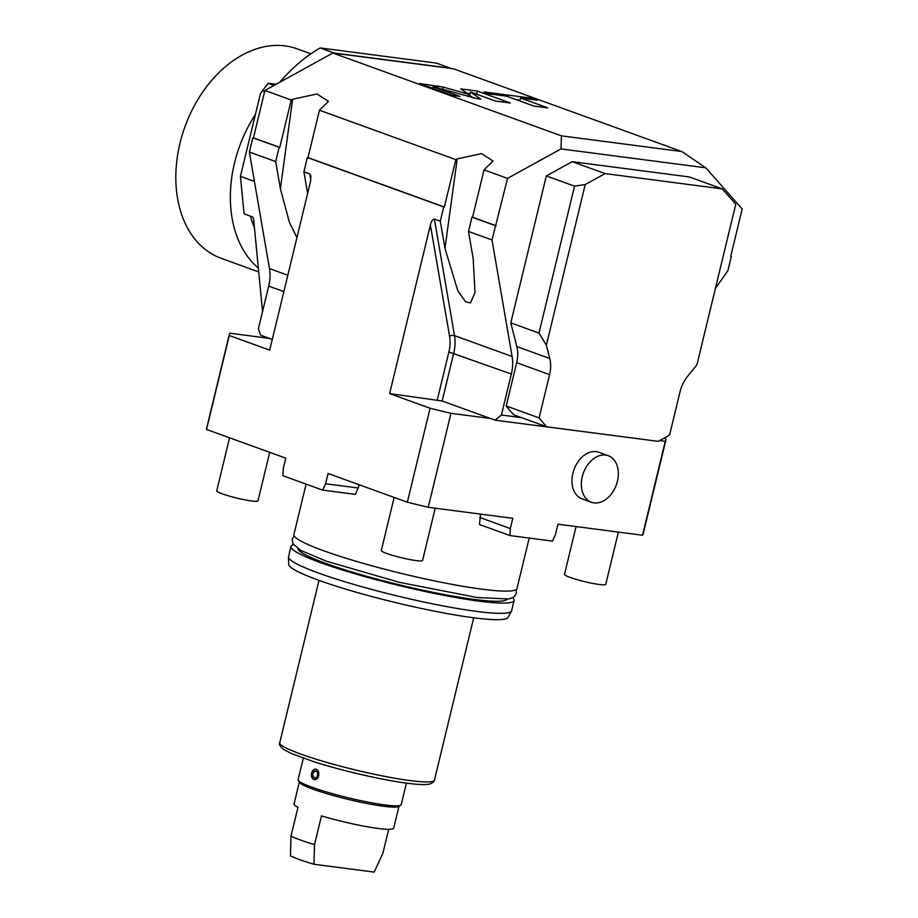 <?xml version="1.0" encoding="UTF-8"?>
<svg xmlns="http://www.w3.org/2000/svg" width="918" height="918" viewBox="0 0 918 918"><rect width="100%" height="100%" fill="white"/><g stroke="black" fill="none" stroke-linecap="round" stroke-linejoin="round"><path stroke-width="1.38" d="M229.328 334.439L206.596 428.408A224.577 24.568 13.6 0 0 206.539 429.452L229.27 335.483A224.577 24.568 13.6 0 1 229.328 334.439A224.577 24.568 13.6 0 1 229.959 333.234L269.353 338.375L272.302 339.442M663.932 438.288L665.94 439.011A224.577 24.568 -166.4 0 1 665.894 440.055L643.162 534.024A224.577 24.568 -166.4 0 1 642.531 535.24L557.972 524.201L555.493 534.46L552.487 541.115L510.006 535.573L510.316 528.561L512.806 518.314L428.236 507.287A224.577 24.568 13.6 0 1 407.34 502.215L328.093 473.504L325.615 483.752L322.7 490.132L282.905 475.708L283.295 468.421L285.773 458.162L206.539 429.452M359.041 484.715L358.238 488.009L325.615 483.752M358.238 488.009L355.323 494.389L322.7 490.132M407.34 502.215L430.072 408.246L389.622 393.592L430.393 225.071C431.162 221.479 432.493 219.482 434.398 219.092L440.284 221.215L443.738 206.94L307.358 157.517L303.904 171.804L309.791 173.927L310.881 175.9L310.479 181.615L269.708 350.137L229.27 335.483M249.363 152.032L275.698 161.579L279.152 147.293L252.817 137.757L249.363 152.032L269.467 268.584A35.366 25.004 -70.1 0 1 268.699 286.106L258.36 328.816L260.655 335.219L269.353 338.375M665.894 440.055A224.577 24.568 -166.4 0 1 665.263 441.271L659.744 440.548M642.531 535.24L665.263 441.271M428.236 507.287L450.967 413.318L490.361 418.459L442.166 400.994L389.622 393.592M582.012 498.841A24.752 17.511 -70.1 0 1 572.878 473.275A24.752 17.511 -70.1 0 1 598.88 452.299L608.278 455.707A24.752 17.511 109.9 0 0 582.287 476.683A24.752 17.511 -70.1 0 0 591.41 502.249L582.012 498.841M510.006 535.573L479.448 524.499L480.573 514.114M479.758 517.488L510.316 528.561M430.072 408.246A224.577 24.568 13.6 0 0 450.967 413.318M440.284 221.215L444.966 248.353L457.807 290.765L465.587 301.815L470.441 302.94L475.019 292.635L473.172 258.578L468.49 231.439L492.002 239.965L512.118 356.505L454.513 335.632A35.366 25.004 -70.1 0 1 453.733 353.155L442.166 400.994M443.738 206.94L444.358 207.02L455.821 159.64L457.21 158.883L444.966 248.353M307.358 157.517L307.989 157.598L319.453 110.229L328.449 101.336L316.951 93.98L292.624 99.236L280.38 188.718L275.698 161.579M444.358 207.02L307.989 157.598M303.904 171.804L307.633 193.4M296.95 237.578L289.468 222.535L280.38 188.718M332.844 53.026L453.297 68.735L681.833 151.55L561.391 135.841L332.844 53.026L264.9 90.457L253.437 137.838L252.817 137.757M730.739 256.237L731.336 256.443L727.882 270.73L715.489 288.309M630.666 437.76L495.066 420.157L490.361 418.459M495.066 420.157L501.423 415.028L511.337 374.028A35.366 25.004 109.9 0 0 512.118 356.505M521.516 417.656L501.423 415.028M681.833 151.55L705.793 167.81L561.024 148.923L507.551 178.39L492.002 239.965M705.793 167.81L742.169 208.994L730.717 256.363L731.336 256.443M572.189 161.671L689.326 176.944L722.248 188.878L735.777 204.198L696.923 364.825L687.502 376.449A28.297 20.012 -70.1 0 0 680.077 391.653L669.612 434.914A167.994 118.789 -70.1 0 1 658.183 441.351L546.83 426.824L513.919 414.902A167.994 118.789 -70.1 0 1 506.208 405.974L516.673 362.713A28.297 20.012 -70.1 0 0 516.834 346.556L510.787 322.849L546.325 175.923L572.189 161.671L605.111 173.594L722.248 188.878M495.468 225.679L471.955 217.164L468.49 231.439M471.955 217.164L472.575 217.245L484.038 169.864L493.035 160.983L481.548 153.616L457.21 158.883M455.821 159.64L319.453 110.229M279.152 147.293L279.772 147.373L291.236 100.005L292.624 99.236M291.236 100.005L264.9 90.457M561.391 135.841L561.024 148.923M507.551 178.39L484.038 169.864M279.772 147.373L253.437 137.838M443.245 87.118L419.687 83.549L452.608 95.472L459.918 96.424L433.25 86.762L477.211 98.685L480.871 99.167L470.509 92.007L495.536 101.072L510.328 103L477.406 91.077L460.744 88.897L468.318 94.129L443.245 87.118L442.694 89.413M506.633 96.183L533.955 106.086L547.862 107.899L520.552 98.008L537.581 100.223L531.981 98.192L484.004 91.938L489.604 93.969L506.633 96.183M468.318 94.129L467.767 96.424M477.406 91.077L476.649 94.233M470.108 93.647L467.032 93.246M470.509 92.007L469.683 95.415L473.332 97.939M433.25 86.762L432.871 88.323M520.036 100.165L516.226 99.66M531.981 98.192L531.671 99.454M520.552 98.008L519.84 100.969M496.087 225.759L472.575 217.245M546.83 426.824A167.994 118.789 -70.1 0 1 539.118 417.897L506.208 405.974M539.118 417.897L549.584 374.636L516.673 362.713M546.325 175.923L574.542 186.147L585.214 184.552L546.359 345.191L549.756 358.479A28.297 20.012 -70.1 0 1 549.584 374.636M510.787 322.849L538.992 333.073L546.359 345.191M574.542 186.147L538.992 333.073M585.214 184.552L605.111 173.594M696.923 364.825L735.777 204.198M334.026 53.175A157.38 111.285 -70.1 0 1 334.255 53.049L320.152 47.931A157.38 111.285 109.9 0 0 279.749 82.276M450.623 68.391A157.38 111.285 -70.1 0 0 450.474 68.207L334.255 53.049M450.474 68.207L436.371 63.09L320.152 47.931M274.034 85.431L268.182 83.308A157.38 111.285 109.9 0 0 262.41 90.813L260.425 93.716L240.436 176.348L243.97 213.114L244.509 213.997L252.507 216.889L253.586 218.645L262.525 311.604M240.436 176.348L254.424 181.42M276.18 84.181L268.182 83.308M264.625 91.616L262.41 90.813M258.337 268.033A111.411 78.776 -70.1 0 1 255.376 114.578M250.453 216.155A88.415 62.516 109.9 0 0 254.447 227.595M310.892 53.829L296.984 48.792A111.411 78.776 109.9 0 0 285.062 45.9A111.411 78.776 -70.1 0 0 182.246 134.9A111.411 78.776 -70.1 0 0 221.077 258.279L258.704 271.912M608.278 455.707A24.752 17.511 109.9 0 1 617.412 481.273A24.752 17.511 -70.1 0 1 591.41 502.249M306.096 484.107L293.898 534.528A114.761 12.554 13.6 0 0 359.73 562.367A114.761 12.554 13.6 0 0 481.743 589.161A114.761 12.554 -166.4 0 0 516.995 588.495L529.193 538.074M507.046 599.225A107.693 11.785 -166.4 0 1 474.147 599.42A107.693 11.785 13.6 0 1 361.52 574.817A107.693 11.785 13.6 0 1 297.857 548.62M293.45 544.707A114.761 12.554 13.6 0 0 291.006 546.485A114.761 12.554 13.6 0 0 356.838 574.335A114.761 12.554 13.6 0 0 478.852 601.118A114.761 12.554 -166.4 0 0 514.103 600.464A114.761 12.554 -166.4 0 0 512.749 597.756M514.103 600.464L511.624 610.711A114.761 12.554 -166.4 0 1 511.487 611.055A114.761 12.554 -166.4 0 1 476.373 611.377A114.761 12.554 -166.4 0 1 355.863 585.018A114.761 12.554 -166.4 0 1 288.493 557.111A114.761 12.554 -166.4 0 1 288.527 556.733L291.006 546.485M511.487 611.055L507.998 617.447A112.868 12.347 -166.4 0 1 473.459 617.745A112.868 12.347 -166.4 0 1 354.933 591.835A112.868 12.347 -166.4 0 1 288.677 564.386L288.493 557.111M303.296 758.176L298.086 779.68A53.049 5.806 13.6 0 0 298.247 780.38A53.049 5.806 13.6 0 0 312.017 787.242A53.049 5.806 13.6 0 0 384.917 804.937A53.049 5.806 13.6 0 0 400.753 805.178A53.049 5.806 13.6 0 0 401.212 804.627L406.422 783.123M315.803 769.169L316.354 769.307C320.279 774.402 319.453 777.821 313.876 779.554A5.301 3.706 -82.6 0 0 314.426 779.692L314.426 779.692A5.301 3.706 -82.6 0 0 318.718 775.32A5.301 3.706 -82.6 0 0 316.354 769.307A5.301 3.706 -82.6 0 0 315.803 769.169A5.301 3.706 -82.6 0 0 311.5 773.553A5.301 3.706 -82.6 0 0 313.876 779.554M400.753 805.178L398.63 806.452A51.282 5.611 13.6 0 1 364.354 802.975A51.282 5.611 13.6 0 1 312.854 789.124A51.282 5.611 -166.4 0 1 299.555 782.48L298.247 780.38M388.681 829.31L382.829 853.499L374.165 872.1L313.933 864.24A45.98 5.026 -166.4 0 1 290.421 855.725L291.006 836.068L297.96 807.358A51.282 5.611 -166.4 0 1 294.024 804.019L299.325 782.113M399.009 806.222L393.707 828.139A51.282 5.611 -166.4 0 1 321.472 815.884L314.518 844.594A51.282 5.611 -166.4 0 1 300.53 840.039A51.282 5.611 -166.4 0 1 291.006 836.068M314.518 844.594L313.933 864.24M315.941 771.017C312.441 772.21 311.891 774.482 314.289 777.856A3.534 2.467 97.4 0 1 312.705 773.851A3.534 2.467 97.4 0 1 315.574 770.925A3.534 2.467 97.4 0 1 315.941 771.017A3.534 2.467 97.4 0 1 317.525 775.021A3.534 2.467 97.4 0 1 314.656 777.936A3.534 2.467 97.4 0 1 314.289 777.856L314.656 777.936M269.708 452.344L257.981 500.815A21.217 2.318 -166.4 0 1 251.463 500.941A21.217 2.318 13.6 0 1 228.903 495.984A21.217 2.318 13.6 0 1 216.728 490.843L229.557 437.794M618.388 532.084L605.742 584.353A21.217 2.318 -166.4 0 1 599.225 584.479A21.217 2.318 13.6 0 1 576.665 579.522A21.217 2.318 13.6 0 1 564.501 574.37L576.056 526.565M435.212 508.193L422.567 560.462A21.217 2.318 -166.4 0 1 416.049 560.577A21.217 2.318 13.6 0 1 393.489 555.631A21.217 2.318 13.6 0 1 381.314 550.479L394.143 497.43M268.699 286.106L283.88 291.603M430.393 225.071L449.568 336.206A31.832 22.502 -70.1 0 1 448.879 351.973L437.301 399.812M434.398 219.092L454.513 335.632A3.534 1.572 170.2 0 0 449.568 336.206M310.823 179.917L309.791 173.927M269.467 268.584L287.839 275.239M511.337 374.028L448.879 351.973M437.347 85.856L436.888 87.784M549.756 358.479L516.834 346.556M279.749 742.696C278.751 743.936 279.933 746.105 283.295 749.214L291.35 753.494L314.289 761.871C342.001 770.764 382.714 780.128 407.19 783.226C416.841 784.511 423.886 784.867 428.339 784.293L430.508 783.823C433.411 782.228 434.73 780.989 434.432 780.116A79.579 8.71 -166.4 0 1 409.99 780.575A79.579 8.71 -166.4 0 1 325.385 761.997A79.579 8.71 -166.4 0 1 279.749 742.696L319.016 580.36M294.196 535.928L292.188 539.153L292.842 543.743L301.161 550.593L326.326 561.185L399.399 582.345L477.303 597.561L508.767 598.984L513.828 597.113L516.409 593.441L516.1 589.62M434.432 780.116L473.711 617.78"/></g></svg>
